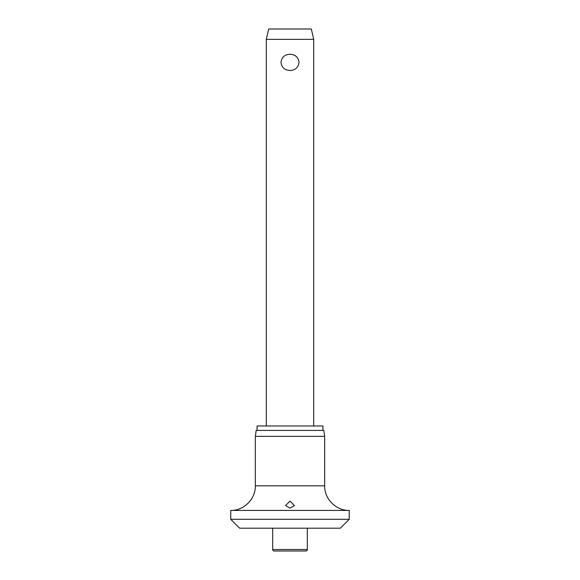 <?xml version="1.0" encoding="UTF-8"?>
<svg xmlns="http://www.w3.org/2000/svg" width="580" height="580" viewBox="0 0 580 580"><rect width="100%" height="100%" fill="white"/><g stroke="black" fill="none" stroke-linecap="round" stroke-linejoin="round"><path stroke-width="0.87" d="M230.746 519.303L349.254 519.303L340.366 528.191L239.634 528.191L230.746 519.303L230.746 510.414L349.254 510.414C336.11 510.748 324.321 498.959 324.662 485.822L255.338 485.822C255.679 498.959 243.89 510.748 230.746 510.414M290 508.123L285.556 505.615L290 501.113L294.444 505.615L290 508.123M255.338 436.349L256.171 430.425L323.829 430.425L324.662 436.349L255.338 436.349L255.338 485.822M322.937 430.425L322.937 425.981L257.063 425.981L257.063 430.425M307.327 549.521A1.479 1.479 0 0 1 305.849 551L274.151 551A1.479 1.479 0 0 1 272.673 549.521L307.327 549.521L307.327 528.191M266.3 39.367L268.671 29L311.329 29L313.7 39.367L266.3 39.367L266.3 425.981M290 70.477C284.664 70.18 281.662 67.476 280.995 62.364C281.662 57.246 284.664 54.542 290 54.252C295.336 54.542 298.337 57.246 299.005 62.364C298.337 67.476 295.336 70.18 290 70.477M272.673 528.191L272.673 549.521M313.7 39.367L313.7 425.981M324.662 485.822L324.662 436.349M349.254 519.303L349.254 510.414"/></g></svg>
